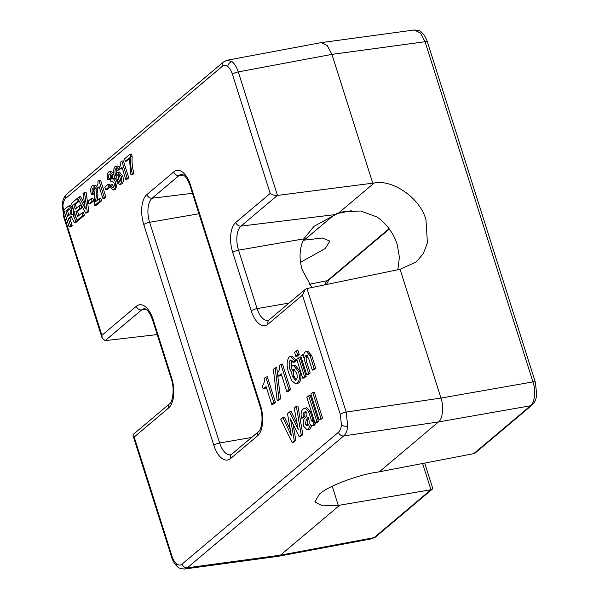 <?xml version="1.0" encoding="UTF-8"?>
<svg xmlns="http://www.w3.org/2000/svg" width="599" height="599" viewBox="0 0 599 599"><rect width="100%" height="100%" fill="white"/><g stroke="black" fill="none" stroke-linecap="round" stroke-linejoin="round"><path stroke-width="0.9" d="M278.325 376.172L281.193 373.761L286.846 391.574L288.958 389.792L280.879 364.319L279.306 365.645C279.726 369.336 279.052 371.762 277.292 372.907L278.325 376.172L279.92 375.917L281.463 374.615M286.846 391.574L288.441 391.319L290.552 389.537L282.473 364.065L280.879 364.319M277.172 400.581L278.992 399.054L275.166 367.868L273.346 369.396L277.172 400.581L278.767 400.327L280.587 398.792L277.487 373.514M277.397 372.818L276.76 367.606L275.166 367.868M263.201 388.931L266.068 386.512L271.714 404.332L273.833 402.55L265.754 377.078L264.181 378.403C264.593 382.095 263.927 384.513 262.167 385.666L263.201 388.931L264.795 388.669L266.338 387.366M271.714 404.332L273.316 404.07L275.428 402.288L267.349 376.816L265.754 377.078M125.273 161.296L129.332 157.881L130.926 174.975L132.334 173.785C130.739 167.997 130.155 162.284 130.567 156.624L129.848 154.355L124.502 158.862L125.273 161.296L126.876 161.041L129.272 159.02M130.926 174.975L132.521 174.721L133.929 173.53C132.342 167.742 131.75 162.022 132.162 156.369L131.443 154.1L129.848 154.355M120.1 169.045L122.009 167.428L125.775 179.311L127.19 178.12L121.799 161.138L120.751 162.022C121.028 164.485 120.586 166.103 119.411 166.866L120.1 169.045L122.286 168.289M125.775 179.311L127.377 179.056L128.785 177.866L123.394 160.884L121.799 161.138M119.56 167.346L117.411 165.975L114.978 166.634C113.218 169.262 113.166 172.961 114.828 177.723L119.336 184.627L121.994 183.856C123.514 182.238 123.761 179.64 122.743 176.046L119.396 171.973L116.925 172.647L115.884 176.039M115.847 176.039C114.768 173.089 114.686 170.693 115.614 168.858L117.486 170.236L119.081 169.974L120.212 169.023M116.745 172.826L116.857 169.075M119.336 184.627L121.994 183.856M320.66 419.547L322.494 418.005L314.31 392.195L312.715 392.45L310.881 394L319.065 419.802L320.66 419.547M316.646 422.931L318.481 421.389L310.297 395.58L308.702 395.834L306.868 397.377L315.052 423.186L316.646 422.931M313.981 421.434L313.097 420.446L310.125 411.079L306.613 407.747L303.446 408.81C301.2 410.375 300.563 413.505 301.537 418.214L303.131 417.96L304.973 416.402C304.562 414.149 304.891 412.659 305.962 411.917L306.111 411.79M301.537 418.214L303.379 416.657C302.967 414.411 303.296 412.913 304.359 412.172L305.378 411.648L306.92 413.138C307.07 415.496 306.478 417.076 305.161 417.877C303.229 419.45 302.75 422.25 303.708 426.286L307.152 429.85L308.305 429.273L310.559 424.474C311.24 425.911 311.952 426.271 312.7 425.575L314.295 425.312L315.336 423.837L315.126 423.179M307.152 429.85L309.908 429.011L311.809 425.904M292.11 442.526L294.266 440.714L290.47 418.896L299.118 436.619L301.237 434.837L296.333 406.257L294.214 408.046L298.25 429.753L289.631 411.91L287.498 413.707L291.346 435.57L282.908 417.578L280.789 419.36L292.11 442.526L293.712 442.272L295.861 440.452L292.978 424.032M290.358 429.797L284.503 417.316L282.908 417.578M297.216 424.055L291.226 411.655L289.631 411.91M299.118 436.619L300.713 436.364L302.832 434.582L297.928 406.002L296.333 406.257M69.177 227.028L70.585 225.838L68.308 218.657L71.079 216.553L74.411 222.618L75.863 221.39L73.977 217.167C73.415 215.221 72.651 214.337 71.693 214.502L71.64 209.029L68.803 205.951L63.719 209.822L69.177 227.028L70.772 226.766L72.18 225.583L69.903 218.403L71.805 216.793M73.273 214.195L73.235 208.774L70.397 205.697L68.803 205.951M74.411 222.618L76.006 222.356L77.458 221.128L75.571 216.905C75.01 214.966 74.246 214.075 73.288 214.247M73.782 204.678L78.11 201.032L77.278 198.419L71.543 203.248L76.986 220.41L78.589 220.155L84.399 215.258L83.568 212.638L81.973 212.9L77.57 216.606L75.991 211.634L77.585 211.38L81.591 208.003L80.813 205.569L79.218 205.831L75.219 209.201L73.782 204.678L75.377 204.416L79.248 201.159M76.545 208.085L75.377 204.416M78.888 215.49L77.585 211.38M79.038 196.906L77.6 198.119L85.694 213.102L87.289 212.84L88.832 211.544L86.076 192.054L84.481 192.316L83.074 193.499L85.343 208.849L79.038 196.906L80.64 196.644L84.691 204.334M90.531 203.563L93.706 200.882L92.875 198.269L91.28 198.524L88.105 201.204L88.929 203.817L90.531 203.563M96.319 196.098L96.192 188.932L93.152 185.428L92.096 185.915C90.456 187.757 90.247 190.647 91.482 194.593L92.703 193.559C91.864 191.238 91.872 189.441 92.71 188.161C93.616 187.524 94.38 188.161 95.001 190.055L94.395 197.663L94.747 205.464L96.349 205.21L101.613 200.77L100.842 198.336L99.247 198.591L95.458 201.788L96.319 196.098L97.914 195.843L97.644 188.236M91.482 194.593L93.077 194.338L94.298 193.305C93.466 190.984 93.466 189.179 94.305 187.906M96.596 186.222L94.747 185.166L93.152 185.428M97.001 200.485L97.914 195.843M97.248 188.303L99.164 186.693L102.931 198.569L104.338 197.385L98.955 180.404L97.907 181.287C98.184 183.743 97.734 185.361 96.559 186.124L97.248 188.303L99.434 187.547M102.931 198.569L104.525 198.314L105.933 197.123L100.55 180.142L98.955 180.404M105.604 189.763L108.778 187.09L107.955 184.47L104.773 187.15L105.604 189.763L107.199 189.509L110.044 187.113M109.984 185.593L109.55 184.215L107.955 184.47M111.032 181.811L112.32 181.048L114.005 182.935C114.536 184.956 114.349 186.386 113.451 187.21C112.395 187.869 111.519 187.09 110.822 184.881L109.602 185.915L112.986 189.965L114.139 189.389C115.727 188.004 116.109 185.563 115.27 182.051C114.589 179.85 113.683 178.802 112.537 178.906L112.432 174.346L109.595 171.516L108.591 172.018C107.071 173.605 106.802 176.203 107.798 179.82L109.018 178.787C108.367 176.757 108.449 175.237 109.258 174.212C110.014 173.62 110.68 174.062 111.264 175.544C111.758 177.716 111.474 179.146 110.403 179.82L111.032 181.811L113.016 181.198M107.798 179.82L109.392 179.558L110.613 178.524C109.969 176.503 110.044 174.975 110.852 173.957M113.832 173.545L111.189 171.262L109.595 171.516M115.195 178.869L114.117 178.599L114.476 176.563M112.986 189.965L115.734 189.134L117.224 183.309M113.683 186.97L112.417 184.627L110.822 184.881M290.47 371.058C288.853 366.625 288.733 363.031 290.118 360.284C291.174 359.572 292.11 360.261 292.933 362.343L294.528 362.088L296.37 360.538L292.027 356.083L289.167 356.944C286.532 360.883 286.457 366.431 288.95 373.581L291.765 380.657L295.711 383.929L298.894 382.911C301.177 380.485 301.552 376.576 300.017 371.193L295 365.091L292.095 365.967L290.522 371.051M291.181 367.202L291.563 360.209M295.711 383.929L298.894 382.911M304.329 377.924L306.164 376.382L300.211 357.625L298.616 357.88L296.782 359.43L302.735 378.186L304.329 377.924M297.396 356.076L299.23 354.526L297.988 350.602L296.393 350.864L294.558 352.407L295.801 356.33L297.396 356.076M306.748 374.802L308.582 373.259L305.116 362.328C304.24 359.34 304.412 357.139 305.632 355.716L306.329 355.357L308.612 358.472L312.304 370.115L314.138 368.572L310.102 355.851L306.329 351.396L305.123 352.002C303.985 353.058 303.453 354.915 303.528 357.581L302.532 354.578L300.795 356.046L306.748 374.802L308.343 374.54L310.177 372.997L306.71 362.066C305.834 359.086 306.007 356.884 307.227 355.462M312.304 370.115L313.898 369.86L315.733 368.31L311.697 355.589L307.923 351.134L306.329 351.396M146.066 309.406L141.536 309.96L105.154 340.636L157.215 334.586M332.228 486.276L338.293 505.414L430.951 489.75L422.624 463.506M339.67 505.234L280.444 555.161L278.071 556.329L184.245 569.05M473.697 453.668L530.504 405.785A4.657 3.871 49.9 0 0 532.069 405.051L475.471 452.762L473.764 453.653L377.834 472.087C358.831 474.438 327.241 486.403 319.319 494.242L314.857 501.992L322.457 505.863L338.293 505.414M347.705 426.189A4.657 1.924 -174.1 0 1 341.452 424.953L340.292 414.366A4.657 1.153 -17.6 0 1 346.192 412.067L440.939 398.065L400.08 269.258L307.002 288.538L346.192 412.067L347.705 426.189C347.188 430.786 345.863 434.035 343.736 435.937L438.483 421.936C442.646 419.405 443.994 406.279 440.939 398.065L532.953 381.907C536.045 390.121 534.697 403.247 530.504 405.785L438.483 421.936L379.257 471.862M532.069 405.051L532.069 405.051C534.33 403.015 535.783 400.184 536.419 396.575L536.711 394.546L535.349 382.177A4.657 1.153 -17.6 0 0 532.953 381.907L425.043 41.735L331.913 54.374L238.282 71.895L277.464 195.424L372.773 183.182L331.913 54.374L327.286 45.644L321.146 42.634L227.276 60.192L232.075 61.69C234.666 63.801 236.732 67.208 238.282 71.895A4.657 1.153 162.4 0 0 232.382 74.194C231.236 70.675 229.687 68.121 227.747 66.534C225.801 65.059 224.004 64.977 222.356 66.294L65.935 198.157C64.325 199.587 63.322 202.02 62.932 205.472L64.093 216.059L101.912 335.29L136.325 306.284A23.428 11.643 80.8 0 1 153.134 319.537L171.673 377.976A23.428 11.643 80.8 0 1 168.589 408.001L134.176 437L133.03 435.563L133.397 434.29L169.577 403.793A4.657 3.871 49.9 0 0 168.589 408.001M311.892 287.52L302.285 269.954C298.886 258.753 299.395 248.39 303.82 238.866L314.086 226.272L338.779 212.855L374.173 183.017C393.034 178.989 421.007 198.988 425.986 220.065L427.401 242.924L423.321 253.594L416.298 261.965L400.08 269.258M372.773 183.182L374.173 183.017M300.518 262.302L325.272 248.518L329.832 241.09L322.502 238.035L303.176 240.259M277.464 195.424L277.397 195.431C274.799 195.603 272.403 194.93 270.201 193.425L232.382 74.194M340.292 414.366L302.473 295.135L305.228 289.437L307.002 288.538M397.841 269.722L399.398 257.226L397.189 244.347C393.498 233.191 386.804 224.078 377.108 216.995L360.688 211.005L343.122 211.806L338.779 212.855M105.154 340.636L102.167 338.263L101.912 335.29M424.728 463.102L432.605 487.938L432.238 489.211L430.951 489.75M294.266 440.714L295.861 440.452M301.237 434.837L302.832 434.582M314.295 425.312L312.7 425.575L313.741 424.092L312.828 421.232L312.386 421.696L311.502 420.708L308.53 411.333L310.125 411.079M311.502 420.708L313.097 420.446M308.53 411.333L305.018 408.009M303.379 416.657L304.973 416.402M304.359 412.172L305.962 411.917M308.305 429.273L309.908 429.011M313.741 424.092L315.336 423.837M312.828 421.232L314.355 420.985M306.074 420.236L308.058 417.174L309.009 420.169C309.511 422.722 309.166 424.466 307.968 425.417L307.047 425.859L305.483 424.564L306.074 420.236L307.669 419.974L308.582 418.836M305.483 424.564L307.085 424.309L307.669 419.974M307.879 425.492L307.085 424.309M315.052 423.186L316.886 421.644L318.481 421.389M316.886 421.644L308.702 395.834M319.065 419.802L320.899 418.259L322.494 418.005M320.899 418.259L312.715 392.45M70.585 225.838L72.18 225.583M68.308 218.657L69.903 218.403M70.353 216.935L71.708 216.718M75.863 221.39L77.458 221.128M73.977 217.167L75.571 216.905M73.512 214.157L71.693 214.502M71.64 209.029L73.235 208.774M69.454 208.954L68.151 209.163C69.005 208.362 69.739 208.856 70.375 210.653C70.907 212.533 70.749 213.836 69.896 214.562L67.612 216.486L65.897 211.065L68.803 208.811M68.937 215.37L67.492 210.811L69.574 209.058M65.897 211.065L67.492 210.811M76.986 220.41L82.797 215.513L84.399 215.258M82.797 215.513L81.973 212.9M75.991 211.634L79.989 208.265L81.591 208.003M79.989 208.265L79.218 205.831M78.11 201.032L79.09 200.875M77.278 198.419L77.72 198.344M85.694 213.102L87.237 211.799L88.832 211.544M87.237 211.799L84.481 192.316M88.929 203.817L92.111 201.144L93.706 200.882M92.111 201.144L91.28 198.524M94.747 205.464L100.018 201.024L99.247 198.591M100.018 201.024L101.613 200.77M96.192 188.932L97.787 188.67M92.703 193.559L94.298 193.305M93.287 187.899L93.788 187.989M104.338 197.385L105.933 197.123M108.778 187.09L109.954 186.895M113.451 187.21L112.874 187.487M114.139 189.389L115.734 189.134M115.27 182.051L116.408 181.864M114.304 178.607L112.537 178.906M112.522 178.854L114.117 178.599M112.432 174.346L113.922 174.107M109.018 178.787L110.613 178.524M109.752 173.972L110.261 174.054M117.486 170.236L118.714 169.195L120.077 168.978M118.714 169.195L115.817 166.23M120.399 184.118C121.919 182.5 122.166 179.895 121.14 176.301L122.743 176.046M121.14 176.301L117.801 172.235M116.019 168.656L116.431 168.723M119.658 181.976C118.654 182.485 117.808 181.699 117.134 179.618C116.491 177.536 116.595 175.986 117.441 174.975C118.422 174.466 119.246 175.237 119.905 177.282C120.556 179.363 120.474 180.92 119.658 181.976L119.186 182.193M118.362 174.826L117.921 174.758M117.134 179.618L118.729 179.363C118.085 177.274 118.19 175.724 119.036 174.721M119.957 181.609L118.729 179.363M127.19 178.12L128.785 177.866M132.334 173.785L133.929 173.53M130.567 156.624L132.162 156.369M273.833 402.55L275.428 402.288M278.992 399.054L280.587 398.792M288.958 389.792L290.552 389.537M292.933 362.343L294.775 360.793L296.37 360.538M294.775 360.793L290.433 356.338M297.299 383.165C299.582 380.739 299.957 376.838 298.422 371.447L300.017 371.193M298.422 371.447L293.405 365.345M290.732 359.984L290.118 360.284L291.354 360.081M296.565 372.922C297.546 376.037 297.418 378.381 296.191 379.953L295.487 380.283L292.409 376.427C291.443 373.297 291.593 370.976 292.866 369.456L293.585 369.126L296.565 372.922M292.866 369.456L294.251 369.231M292.409 376.427L294.004 376.165C293.038 373.035 293.188 370.714 294.461 369.201M296.273 379.871L294.004 376.165M302.735 378.186L304.569 376.636L306.164 376.382M304.569 376.636L298.616 357.88M295.801 356.33L297.636 354.788L299.23 354.526M297.636 354.788L296.393 350.864M308.582 373.259L310.177 372.997M305.116 362.328L306.71 362.066M305.632 355.716L306.965 355.499M314.138 368.572L315.733 368.31M310.102 355.851L311.697 355.589M302.532 354.578L303.82 354.368M232.075 61.69A4.657 3.557 128.2 0 0 227.747 66.534M226.886 60.282L223.345 62.086L66.923 193.949C64.542 196.105 63.06 199.108 62.476 202.964L62.289 204.349A4.657 1.924 5.9 0 0 62.932 205.472M66.923 193.949A4.657 3.871 49.9 0 0 65.935 198.157M134.176 437L172.003 556.231A4.657 1.153 162.4 0 0 171.554 556.995C172.894 561.278 174.96 564.587 177.738 566.909L177.738 566.909A4.657 3.557 -51.8 0 1 176.63 563.891C178.584 565.374 180.381 565.449 182.029 564.138L338.45 432.268C340.06 430.846 341.063 428.405 341.452 424.953M338.45 432.268A4.657 3.871 49.9 0 0 343.736 435.937L187.315 567.8L280.444 555.161L374.076 537.647L430.883 489.757M172.003 556.231C173.148 559.751 174.691 562.304 176.63 563.891M260.58 405.845A23.428 11.643 80.8 0 1 257.495 435.87L230.622 458.527A23.428 11.643 80.8 0 1 213.813 445.274L143.805 224.58A23.428 11.643 80.8 0 1 146.89 194.555L173.762 171.906A23.428 11.643 80.8 0 1 190.572 185.151L260.58 405.845A4.657 1.153 162.4 0 0 260.131 406.616C263.8 416.956 261.516 430.045 258.483 431.662L231.611 454.319A4.657 3.871 49.9 0 0 230.622 458.527M302.473 295.135L268.06 324.141A23.428 11.643 80.8 0 1 251.251 310.896L232.712 252.449A23.428 11.643 80.8 0 1 235.796 222.431L270.201 193.425M183.511 175.028L178.974 175.582L152.101 198.232A18.771 9.329 -99.2 0 0 149.63 222.289L219.638 442.99A18.771 9.329 -99.2 0 0 230.787 454.768L231.611 454.319M192.466 193.297L152.101 198.232A4.657 3.871 -130.1 0 1 146.89 194.555M303.82 238.866L238.537 250.165L257.076 308.605A18.771 9.329 -99.2 0 0 268.225 320.383L269.048 319.933A4.657 3.871 -130.1 0 0 268.06 324.141M289.055 303.072L257.076 308.605A4.657 1.153 -17.6 0 0 251.251 310.896M251.617 437.457L219.638 442.99A4.657 1.153 162.4 0 0 213.813 445.274M198.958 213.753L149.63 222.289A4.657 1.153 162.4 0 0 143.805 224.58M190.572 185.151A4.657 1.153 162.4 0 0 190.123 185.915C186.109 173.98 180.808 173.882 181.669 174.354A18.771 9.329 -99.2 0 0 178.974 175.582A4.657 3.871 49.9 0 1 173.762 171.906M153.134 319.537A4.657 1.153 -17.6 0 0 152.685 320.3C148.994 309.556 144.509 308.53 145.07 308.874L144.232 308.74A18.771 9.329 -99.2 0 0 141.536 309.96A4.657 3.871 -130.1 0 1 136.325 306.284M277.397 195.431L241.015 226.108A18.771 9.329 -99.2 0 0 238.537 250.165A4.657 1.153 -17.6 0 0 232.712 252.449M335.582 214.532L241.015 226.108A4.657 3.871 49.9 0 1 235.796 222.431M309.413 284.263L327.436 280.632L389.065 228.676M324.658 284.877A18.771 9.329 80.8 0 1 327.436 280.632A4.657 3.871 -130.1 0 0 328.933 279.913L389.32 229.013M336.586 213.686L351.246 210.728M333.418 215.468L304.285 240.034M535.349 382.177L427.439 42.005A4.657 1.153 -17.6 0 0 425.043 41.735L420.446 32.997L414.276 29.995L321.146 42.634M182.029 564.138A4.657 3.871 49.9 0 0 187.315 567.8L184.694 569.013M278.071 556.329L371.739 538.808L374.076 537.647A4.657 3.871 -130.1 0 0 375.648 536.914L432.238 489.211M257.495 435.87A4.657 3.871 -130.1 0 1 258.483 431.662M169.577 403.793C172.16 403.007 175.14 389.44 171.224 378.74A4.657 1.153 -17.6 0 1 171.673 377.976M102.167 338.263L63.644 216.823A4.657 1.153 -17.6 0 1 64.093 216.059M223.345 62.086A4.657 3.871 49.9 0 0 222.356 66.294M190.123 185.915L260.131 406.616M171.554 556.995L133.03 435.563M152.685 320.3L171.224 378.74M177.738 566.909C178.472 568.069 180.793 568.765 184.702 568.998L184.702 568.998M62.289 204.349L63.644 216.823M305.228 289.437L269.048 319.933M375.648 536.914L371.739 538.793M427.439 42.005C426.106 37.774 424.077 34.502 421.344 32.174C420.58 30.961 418.229 30.242 414.283 30.01M326.418 284.518L328.933 279.913"/></g></svg>
